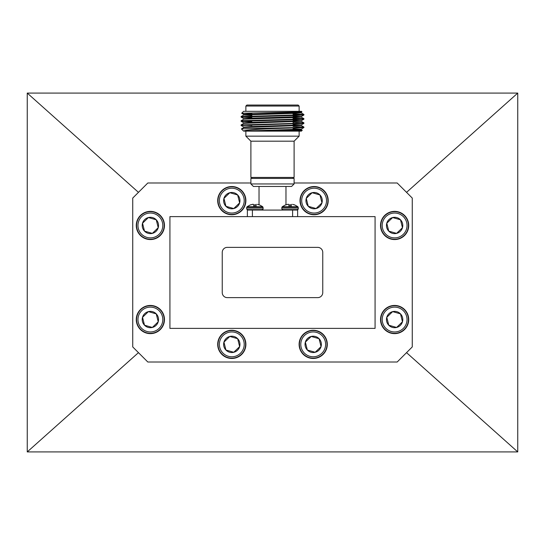 <?xml version="1.0" encoding="UTF-8"?>
<svg xmlns="http://www.w3.org/2000/svg" width="545" height="545" viewBox="0 0 545 545"><rect width="100%" height="100%" fill="white"/><g stroke="black" fill="none" stroke-linecap="round" stroke-linejoin="round"><path stroke-width="0.82" d="M517.75 451.914L517.75 93.086L27.25 93.086L27.25 451.914L517.75 451.914L406.543 352.649M27.25 93.086L138.457 192.351M517.75 93.086L406.543 192.351M27.25 451.914L138.457 352.649M245.863 106.05L246.871 105.049L298.129 105.049L299.137 106.05L245.863 106.05L245.863 111.33M241.687 113.244L243.601 111.33L301.399 111.33L301.978 111.929L241.687 113.244L251.892 113.598M302.257 130.269L301.399 131.127L259.522 131.127L302.257 130.269L297.168 130.01M245.863 136.155L250.891 141.182L294.109 141.182L299.137 136.155L245.863 136.155L245.863 131.127M294.109 141.182L294.109 177.418L250.891 177.418L250.891 141.182M294.109 183.951L294.109 178.419L250.891 178.419L250.891 183.951L294.109 183.951L291.595 186.458L253.405 186.458L250.891 183.951M293.108 113.898L303.892 114.45L294.709 114.995L241.108 116.541L241.108 117.107L251.892 117.659M303.912 114.47L303.892 115.015L294.709 115.52L241.088 117.086M293.108 118.088L303.892 118.633L294.709 119.178L241.108 120.731L241.108 121.297L251.892 121.842M303.912 118.66L303.892 119.205L294.709 119.702L241.088 121.276M293.108 122.278L303.892 122.823L294.709 123.368L241.108 124.914L241.108 125.486L243.833 127.06M243.479 125.2L251.892 125.507M293.108 120.241L301.187 120.752L301.187 121.276L303.892 122.823L303.892 123.395L241.088 125.466M293.108 114.423L301.521 114.729M293.108 118.612L301.521 118.919M293.108 126.467L303.892 127.012L294.709 127.557L249.855 128.62L271.88 128.62C253.289 129.424 243.874 130.262 243.629 131.127L259.522 131.127M293.108 124.948L301.167 125.439L303.892 127.012L303.892 127.578L271.88 128.62M247.369 216.617L247.369 210.084L297.631 210.084L297.631 216.617M293.108 124.423L301.187 124.941L301.187 125.466L243.833 127.53L241.415 128.94L243.615 131.12L301.187 129.131L301.187 129.649L255.292 131.127M241.421 128.927L249.855 128.62M293.108 112.386L301.187 112.897L292.788 113.421L243.833 114.968L241.108 116.541M303.892 114.45L301.167 112.876L301.187 112.372L243.813 114.47L243.813 114.995L251.892 115.506M299.007 116.828L301.187 117.086L292.788 117.611L243.833 119.157L241.108 120.731M301.187 121.276L243.833 123.347L241.108 124.914M293.108 129.138L301.167 129.628L302.25 130.255M293.108 116.051L301.167 116.589L252.212 118.136L243.813 118.66L243.813 119.178M301.187 120.752L252.212 122.325L243.813 122.843L243.813 123.368M301.187 124.941L252.212 126.508L243.813 127.033L243.813 127.557M293.108 128.613L301.187 129.131M298.347 207.584L281.833 207.584L281.833 208.994L298.347 208.994L297.924 206.725L282.255 206.725L285.594 204.866L288.38 204.266L288.843 204.866L290.09 204.866L290.09 206.725M294.409 204.866L292.495 204.348L294.586 204.866L297.924 206.725M291.384 204.348L291.337 204.866L290.09 204.866M287.685 204.348L285.771 204.866M288.38 204.266L287.787 204.327M291.173 206.725L291.337 204.866M289.007 206.725L288.843 204.866M263.167 207.584L246.653 207.584L246.653 208.994L263.167 208.994L262.745 206.725L247.076 206.725L250.414 204.866L253.2 204.266L253.663 204.866L254.91 204.866L254.91 206.725M259.229 204.866L257.315 204.348L259.406 204.866L262.745 206.725M256.204 204.348L256.157 204.866L254.91 204.866M256.545 210.084L256.075 210.084M258.562 210.084L256.92 210.084M252.505 204.348L250.591 204.866M253.2 204.266L252.608 204.327M255.993 206.725L256.157 204.866M253.827 206.725L253.663 204.866M322.756 292.604L322.756 252.396A5.028 5.028 0 0 0 317.728 247.369L227.272 247.369A5.028 5.028 0 0 0 222.244 252.396L222.244 292.604A5.028 5.028 0 0 0 227.272 297.631L317.728 297.631A5.028 5.028 0 0 0 322.756 292.604M294.109 182.991L397.182 182.991L412.265 198.073L412.265 346.927L397.182 362.009L147.818 362.009L132.735 346.927L132.735 198.073L147.818 182.991L250.891 182.991M169.924 328.383L169.924 216.617L375.076 216.617L375.076 328.383L169.924 328.383M380.948 228.88A14.095 14.095 0 0 1 391.201 211.787A14.095 14.095 0 0 1 408.3 222.04A14.095 14.095 0 0 1 398.041 239.139A14.095 14.095 0 0 1 380.948 228.88M381.241 228.805A13.795 13.795 0 0 1 391.276 212.08A13.795 13.795 0 0 1 408.007 222.115A13.795 13.795 0 0 1 397.966 238.846A13.795 13.795 0 0 1 381.241 228.805M382.576 228.471A12.412 12.412 0 0 1 391.61 213.415A12.412 12.412 0 0 1 406.665 222.449A12.412 12.412 0 0 1 397.632 237.504A12.412 12.412 0 0 1 382.576 228.471M402.469 227.708A8.161 8.161 0 0 1 388.755 231.135A8.161 8.161 0 0 1 386.78 223.218L392.645 217.544A8.161 8.161 0 0 1 402.469 227.708L396.603 233.376L388.755 231.135L386.78 223.218A8.161 8.161 0 0 1 392.645 217.544L400.486 219.785L402.469 227.708L400.568 220.105M300.438 204.055A14.095 14.095 0 0 1 310.691 186.955A14.095 14.095 0 0 1 327.79 197.215A14.095 14.095 0 0 1 317.531 214.308A14.095 14.095 0 0 1 300.438 204.055M300.731 203.98A13.795 13.795 0 0 1 310.766 187.248A13.795 13.795 0 0 1 327.497 197.29A13.795 13.795 0 0 1 317.456 214.015A13.795 13.795 0 0 1 300.731 203.98M302.066 203.646A12.412 12.412 0 0 1 311.1 188.59A12.412 12.412 0 0 1 326.155 197.624A12.412 12.412 0 0 1 317.122 212.679A12.412 12.412 0 0 1 302.066 203.646M321.959 202.876A8.161 8.161 0 0 1 308.245 206.303A8.161 8.161 0 0 1 306.27 198.387L312.135 192.719A8.161 8.161 0 0 1 321.959 202.876L316.093 208.551L308.245 206.303L306.27 198.387A8.161 8.161 0 0 1 312.135 192.719L319.976 194.96L321.959 202.876L320.058 195.28M218.116 204.055A14.095 14.095 0 0 1 228.375 186.955A14.095 14.095 0 0 1 245.468 197.215A14.095 14.095 0 0 1 235.208 214.308A14.095 14.095 0 0 1 218.116 204.055M218.409 203.98A13.795 13.795 0 0 1 228.444 187.248A13.795 13.795 0 0 1 245.175 197.29A13.795 13.795 0 0 1 235.14 214.015A13.795 13.795 0 0 1 218.409 203.98M219.751 203.646A12.412 12.412 0 0 1 228.784 188.59A12.412 12.412 0 0 1 243.84 197.624A12.412 12.412 0 0 1 234.806 212.679A12.412 12.412 0 0 1 219.751 203.646M239.637 202.876A8.161 8.161 0 0 1 225.923 206.303A8.161 8.161 0 0 1 223.947 198.387L229.813 192.719A8.161 8.161 0 0 1 239.637 202.876L233.771 208.551L225.923 206.303L223.947 198.387A8.161 8.161 0 0 1 229.813 192.719L237.661 194.96L239.637 202.876L237.736 195.28M136.7 228.88A14.095 14.095 0 0 1 146.959 211.787A14.095 14.095 0 0 1 164.052 222.04A14.095 14.095 0 0 1 153.799 239.139A14.095 14.095 0 0 1 136.7 228.88M136.993 228.805A13.795 13.795 0 0 1 147.034 212.08A13.795 13.795 0 0 1 163.759 222.115A13.795 13.795 0 0 1 153.724 238.846A13.795 13.795 0 0 1 136.993 228.805M138.335 228.471A12.412 12.412 0 0 1 147.368 213.415A12.412 12.412 0 0 1 162.424 222.449A12.412 12.412 0 0 1 153.39 237.504A12.412 12.412 0 0 1 138.335 228.471M158.22 227.708A8.161 8.161 0 0 1 144.514 231.135A8.161 8.161 0 0 1 142.531 223.218L148.397 217.544A8.161 8.161 0 0 1 158.22 227.708L152.355 233.376L144.514 231.135L142.531 223.218A8.161 8.161 0 0 1 148.397 217.544L156.245 219.785L158.22 227.708L156.326 220.105M136.7 322.96A14.095 14.095 0 0 1 146.959 305.861A14.095 14.095 0 0 1 164.052 316.12A14.095 14.095 0 0 1 153.799 333.213A14.095 14.095 0 0 1 136.7 322.96M136.993 322.885A13.795 13.795 0 0 1 147.034 306.154A13.795 13.795 0 0 1 163.759 316.195A13.795 13.795 0 0 1 153.724 332.92A13.795 13.795 0 0 1 136.993 322.885M138.335 322.551A12.412 12.412 0 0 1 147.368 307.496A12.412 12.412 0 0 1 162.424 316.529A12.412 12.412 0 0 1 153.39 331.585A12.412 12.412 0 0 1 138.335 322.551M158.22 321.782A8.161 8.161 0 0 1 144.514 325.215A8.161 8.161 0 0 1 142.531 317.292L148.397 311.624A8.161 8.161 0 0 1 158.22 321.782L152.355 327.456L144.514 325.215L142.531 317.292A8.161 8.161 0 0 1 148.397 311.624L156.245 313.866L158.22 321.782L156.326 314.186M218.116 347.785A14.095 14.095 0 0 1 228.375 330.692A14.095 14.095 0 0 1 245.468 340.945A14.095 14.095 0 0 1 235.208 358.045A14.095 14.095 0 0 1 218.116 347.785M218.409 347.71A13.795 13.795 0 0 1 228.444 330.985A13.795 13.795 0 0 1 245.175 341.02A13.795 13.795 0 0 1 235.14 357.752A13.795 13.795 0 0 1 218.409 347.71M219.751 347.376A12.412 12.412 0 0 1 228.784 332.321A12.412 12.412 0 0 1 243.84 341.354A12.412 12.412 0 0 1 234.806 356.41A12.412 12.412 0 0 1 219.751 347.376M239.637 346.613A8.161 8.161 0 0 1 225.923 350.04A8.161 8.161 0 0 1 223.947 342.124L229.813 336.449A8.161 8.161 0 0 1 239.637 346.613L233.771 352.281L225.923 350.04L223.947 342.124A8.161 8.161 0 0 1 229.813 336.449L237.661 338.697L239.637 346.613L237.736 339.01M299.532 347.785A14.095 14.095 0 0 1 309.792 330.692A14.095 14.095 0 0 1 326.884 340.945A14.095 14.095 0 0 1 316.625 358.045A14.095 14.095 0 0 1 299.532 347.785M299.825 347.71A13.795 13.795 0 0 1 309.86 330.985A13.795 13.795 0 0 1 326.591 341.02A13.795 13.795 0 0 1 316.556 357.752A13.795 13.795 0 0 1 299.825 347.71M301.16 347.376A12.412 12.412 0 0 1 310.194 332.321A12.412 12.412 0 0 1 325.249 341.354A12.412 12.412 0 0 1 316.216 356.41A12.412 12.412 0 0 1 301.16 347.376M321.053 346.613A8.161 8.161 0 0 1 307.339 350.04A8.161 8.161 0 0 1 305.364 342.124L311.229 336.449A8.161 8.161 0 0 1 321.053 346.613L315.187 352.281L307.339 350.04L305.364 342.124A8.161 8.161 0 0 1 311.229 336.449L319.077 338.697L321.053 346.613L319.152 339.01M380.948 322.96A14.095 14.095 0 0 1 391.201 305.861A14.095 14.095 0 0 1 408.3 316.12A14.095 14.095 0 0 1 398.041 333.213A14.095 14.095 0 0 1 380.948 322.96M381.241 322.885A13.795 13.795 0 0 1 391.276 306.154A13.795 13.795 0 0 1 408.007 316.195A13.795 13.795 0 0 1 397.966 332.92A13.795 13.795 0 0 1 381.241 322.885M382.576 322.551A12.412 12.412 0 0 1 391.61 307.496A12.412 12.412 0 0 1 406.665 316.529A12.412 12.412 0 0 1 397.632 331.585A12.412 12.412 0 0 1 382.576 322.551M402.469 321.782A8.161 8.161 0 0 1 388.755 325.215A8.161 8.161 0 0 1 386.78 317.292L392.645 311.624A8.161 8.161 0 0 1 402.469 321.782L396.603 327.456L388.755 325.215L386.78 317.292A8.161 8.161 0 0 1 392.645 311.624L400.486 313.866L402.469 321.782L400.568 314.186M292.604 216.617L292.604 210.084M252.396 210.084L252.396 216.617M293.108 129.642L293.108 128.123M293.108 125.452L293.108 123.94M293.108 123.415L293.108 121.787M293.108 119.226L293.108 117.597M293.108 115.036L293.108 113.414M251.892 177.418L251.892 178.419M259.032 186.458L259.032 204.797M285.968 186.458L285.968 204.797M293.108 177.418L293.108 178.419M299.137 131.127L299.137 136.155M299.137 106.05L299.137 111.33M301.187 116.562L301.187 117.086L303.892 118.633M303.892 127.578L301.167 129.151M303.892 123.395L301.167 124.962M241.108 121.297L243.833 122.87M303.892 119.205L301.167 120.779M241.108 117.107L243.833 118.681M303.892 115.015L301.167 116.589M241.694 113.258L243.833 114.491M301.978 111.929L301.167 112.399M298.347 208.994L297.257 210.084L298.347 208.994M281.833 208.994L282.923 210.084M281.833 207.584L282.255 206.725M263.167 208.994L262.077 210.084M246.653 208.994L247.743 210.084L246.653 208.994M246.653 207.584L247.076 206.725"/></g></svg>
